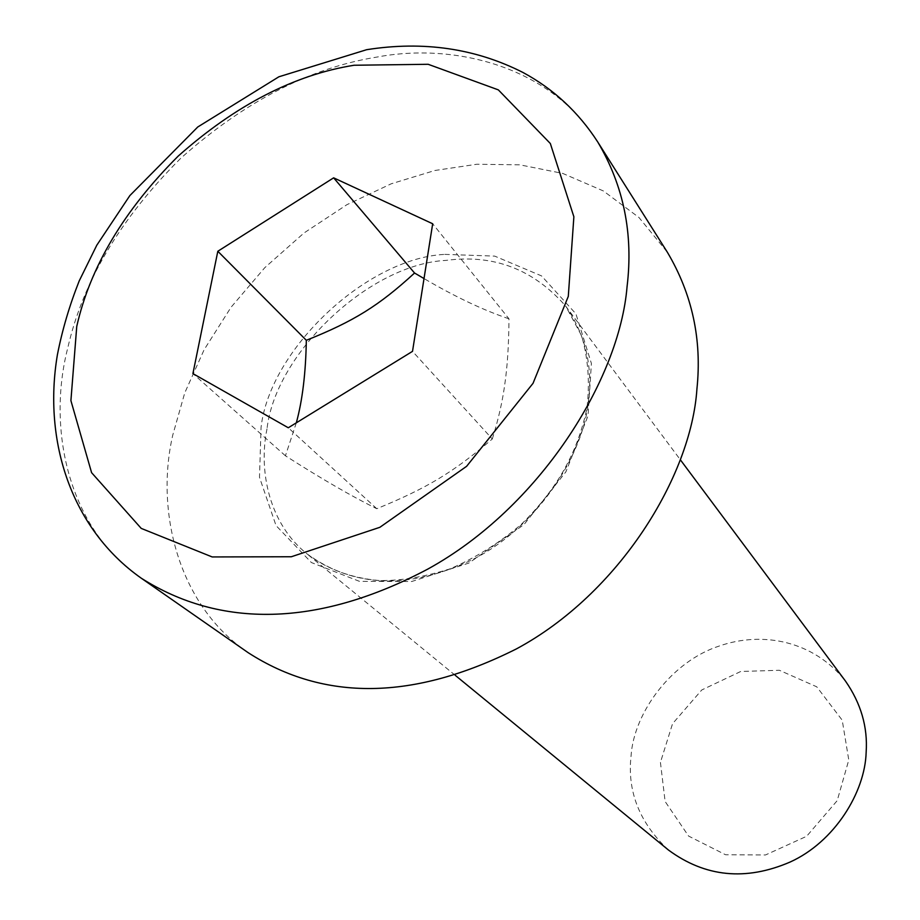 <?xml version="1.0" encoding="UTF-8"?>
<svg xmlns="http://www.w3.org/2000/svg" width="920" height="920" viewBox="0 0 920 920"><rect width="100%" height="100%" fill="white"/><g stroke="black" fill="none" stroke-linecap="round" stroke-linejoin="round"><path stroke-width="0.69" stroke-dasharray="4.6 3.45" d="M668.506 850.068C639.504 822.871 627.026 791.384 631.085 755.584C634.041 712.241 671.899 661.261 719.405 645.978C762.565 630.959 813.567 640.757 845.422 681.007M248.17 652.682C177.456 605.038 155.319 510.209 172.787 434.999L184.736 392.932L204.125 349.726L231.023 307.28L264.776 267.685L304.025 232.967L346.886 204.7L391.195 183.804L434.895 170.487L476.847 164.255L519.788 164.818L562.729 173.408L603.313 190.923L638.94 217.476L667.31 252.149M660.433 762.415L665.125 801.504L688.574 836.061L725.558 854.749L765.474 854.979L806.644 836.28L837.211 800.63L848.78 759.977L842.214 720.188L816.753 686.814L779.378 670.277L740.749 671.473L701.764 689.966L672.543 723.718L660.433 762.415M296.32 422.82L285.43 455.791C321.391 478.745 351.831 496.386 376.774 508.714C426.868 488.232 453.652 472.155 492.303 438.989L412.516 351.348M376.774 508.714L288.282 427.765M285.43 455.791L192.912 373.6M492.303 438.989C498.398 419.508 502.607 400.867 504.953 383.077C507.472 365.412 508.806 343.988 508.967 318.803L432.676 223.767M508.967 318.803C483.552 310.281 455.239 296.861 424.016 278.553M267.007 428.858C258.117 472.017 269.847 524.227 306.762 553.679C353.751 587.834 408.94 589.835 472.339 559.682C536.233 527.919 583.659 455.745 588.466 400.729C592.905 366.103 585.338 334.592 565.742 306.188C533.519 269.284 493.626 254.023 446.085 260.394C369.955 263.948 275.529 352.831 267.007 428.858M444.808 254.38L494.684 256.105L541.547 275.908L575.909 313.823L591.387 363.423L588.041 415.805L565.869 471.879L523.963 524.618L468.797 563.086L411.677 581.52L359.501 581.359L311.351 562.522L276.034 525.573L259.498 477.319L261.073 427.225C269.928 349.255 366.735 258.14 444.808 254.38M597.712 141.933C552.172 67.436 455.94 42.078 376.786 57.097C309.867 67.885 244.536 101.591 180.791 158.228C120.451 218.488 82.765 281.808 67.712 348.174C47.104 428.099 67.459 528.471 141.231 578.174M455.181 675.28L306.762 553.679C326.749 568.997 350.773 577.933 378.833 580.497C399.751 581.037 423.487 577.162 450.018 568.859C475.559 557.876 499.399 542.961 521.548 524.124C554.656 491.429 576.691 456.308 586.914 408.376C589.961 382.478 588.179 358.259 581.578 335.731L565.742 306.188L680.49 459.966"/><path stroke-width="1.38" d="M680.49 459.966L845.422 681.007C860.936 703.317 867.847 727.053 866.157 752.192C865.099 792.281 834.451 842.087 789.958 862.109C745.752 881.119 705.26 877.105 668.506 850.068L455.181 675.28M597.712 141.933L667.31 252.149C692.196 294.043 702.063 339.618 696.934 388.884C691.207 476.422 619.033 593.688 516.419 648.899C413.678 700.453 324.254 701.719 248.17 652.682L141.231 578.174C219.788 628.038 317.262 627.647 427.857 569.054C539.35 507.725 619.424 380.132 627.072 286.591C633.443 233.898 623.656 185.679 597.712 141.933C578.507 112.217 553.656 89.09 523.146 72.565C475.582 48.392 423.418 40.767 366.678 49.691L278.863 76.797L197.754 126.995L129.881 195.558L96.795 245.214L79.235 280.864C69.552 305.244 62.272 329.877 57.396 354.775C42.78 441.807 71.714 529.172 141.231 578.174M192.912 373.6L217.821 251.263L333.638 177.836L432.676 223.767L412.516 351.348L288.282 427.765L192.912 373.6M333.638 177.836L414.552 273.022C378.844 305.808 353.717 321.344 306.325 340.296C305.773 372.956 302.438 400.464 296.32 422.82M306.325 340.296L217.821 251.263M424.016 278.553L414.552 273.022M354.062 65.251L428.145 64.285L498.329 89.873L550.332 143.508L573.873 216.786L568.295 296.378L533.036 383.318L466.624 466.302L379.856 527.309L291.341 556.749L212.175 556.945L141.231 528.402L91.597 472.684L70.909 400.637L76.751 326.428C90.148 267.076 123.981 210.277 178.273 156.032C235.646 105.075 294.25 74.819 354.062 65.251"/></g></svg>
